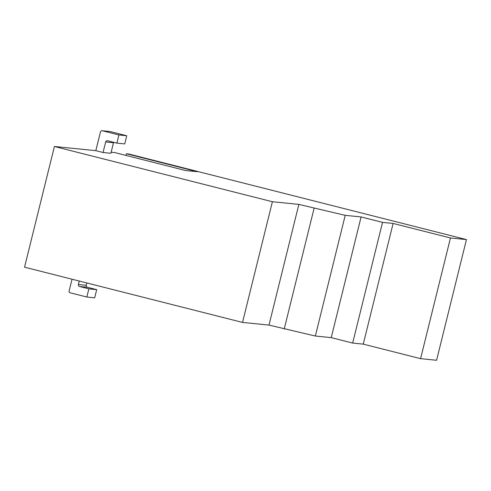 <?xml version="1.0" encoding="UTF-8"?>
<svg xmlns="http://www.w3.org/2000/svg" width="491" height="491" viewBox="0 0 491 491"><rect width="100%" height="100%" fill="white"/><g stroke="black" fill="none" stroke-linecap="round" stroke-linejoin="round"><path stroke-width="0.74" d="M54.415 146.49L24.55 267.184L242.517 322.421L268.994 325.091L315.351 336.028L331.235 337.63L352.667 343.062L363.26 344.13L420.591 358.657L436.585 360.271L466.45 239.583L450.462 237.969L393.125 223.442L382.538 222.374L361.1 216.942L345.216 215.34L298.859 204.397L272.388 201.727L54.415 146.49L95.819 150.663L100.452 131.956A1.626 1.596 95.8 0 1 102.392 130.766L118.92 134.957L116.901 143.126L107.603 140.77A1.626 1.596 -84.2 0 0 105.663 141.96L103.055 152.498L95.819 150.663M111.156 152.21L114.777 152.578L185.537 170.512L197.186 171.684L126.426 153.751L128.648 153.978L466.45 239.583M126.009 155.426L126.426 153.751M113.679 142.31A1.626 1.596 -84.2 0 0 113.495 142.746L110.886 153.29L103.055 152.498M116.901 143.126L124.739 143.918L126.758 135.749L110.23 131.557A1.626 1.596 -84.2 0 0 110.002 131.52L102.165 130.729M126.758 135.749L118.92 134.957M272.388 201.727L242.517 322.421M298.859 204.397L268.994 325.091M314.099 208.258L284.228 328.952M345.216 215.34L315.351 336.028M361.1 216.942L331.235 337.63M382.538 222.374L352.667 343.062M393.125 223.442L363.26 344.13M450.462 237.969L420.591 358.657M79.272 281.048L78.413 284.522A1.626 1.596 95.8 0 0 79.573 286.492L88.865 288.849L86.846 297.018L70.317 292.832A1.626 1.596 95.8 0 1 69.157 290.856L72.042 279.213M86.846 297.018L94.683 297.81L96.702 289.641L87.404 287.284A1.626 1.596 95.8 0 1 86.25 285.308L86.827 282.963M88.865 288.849L96.702 289.641M110.23 131.557L102.392 130.766M113.495 142.746L105.663 141.96M79.573 286.492L87.404 287.284M78.413 284.522L86.25 285.308"/></g></svg>
